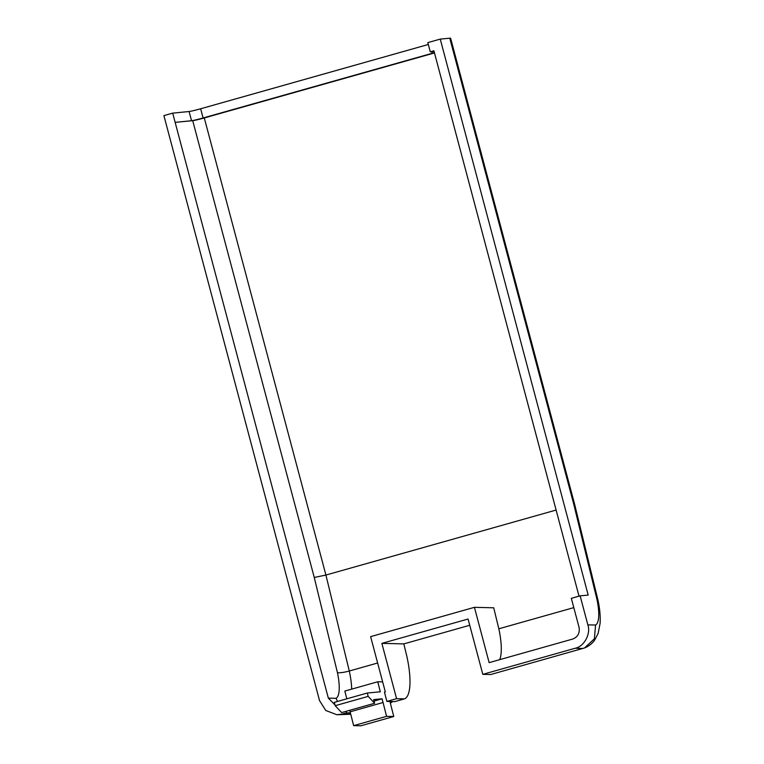 <?xml version="1.0" encoding="UTF-8"?>
<svg xmlns="http://www.w3.org/2000/svg" width="764" height="764" viewBox="0 0 764 764"><rect width="100%" height="100%" fill="white"/><g stroke="black" fill="none" stroke-linecap="round" stroke-linejoin="round"><path stroke-width="1.15" d="M349.721 710.291L350.122 711.809L383.05 702.508L382.057 698.812L374.045 701.075M350.122 711.809L353.646 725.628L360.837 725.8L393.766 716.508L390.242 702.679L390.929 702.699L390.289 702.88M580.134 595.844L587.85 624.856L595.576 625.038L594.382 638.809L584.546 647.948L490.679 674.536L482.8 674.345L468.074 619.031L381.866 643.374L403.822 643.89L406.868 656.4A50.453 14.526 -105.8 0 1 404.471 698.869L394.787 701.61L386.909 701.419L384.454 692.203L385.333 691.955L370.616 636.641L474.425 607.332L489.141 662.646L572.714 639.048C577.861 636.966 579.971 633.06 579.055 627.349L571.329 598.327L580.134 595.844L588.184 595.08L440.255 39.107L427.821 42.612L430.275 51.828L433.904 50.796L579.016 596.159M381.866 643.374L396.583 698.688L386.909 701.419M583.047 648.455L575.158 648.264L482.8 674.345M575.158 648.264C584.088 646.63 591.069 633.757 587.85 624.856M396.583 698.688L404.471 698.869M346.207 711.284L346.608 712.802L342.043 714.092L350.695 714.053M434.477 52.945L204.284 117.942A9.55 0.477 -14.9 0 1 192.709 120.683L175.137 122.355L328.348 698.134L334.985 704.905M434.401 52.659A9.55 0.477 165.1 0 1 432.233 53.289L203.1 117.981A9.55 0.477 165.1 0 1 191.544 120.731L175.137 122.355L172.693 113.139L163.897 115.622L319.543 700.617L325.77 710.482L336.886 714.741L342.043 714.092M573.754 504.183L574.662 504.441L597.811 599.473L596.789 598.756L573.754 504.183L449.767 38.2L440.255 39.107M449.767 38.2A19.09 0.955 -14.9 0 1 450.626 38.257L574.662 504.441M428.327 44.484L200.645 108.775A9.55 0.477 -14.9 0 1 189.09 111.515L172.693 113.139M346.608 712.802L350.399 712.888M392.629 701.553A50.453 14.526 -105.8 0 1 390.929 702.699M469.736 625.277L403.822 643.89M336.886 714.741L349.931 714.273M499.666 659.676A40.903 11.785 74.2 0 0 498.835 628.791L493.716 607.791L474.425 607.332M573.802 607.619L498.835 628.791M434.086 51.465L430.275 51.828M377.636 663.009L349.291 671.012L325.913 575.053L204.284 117.942M556.106 510.056L325.913 575.053L314.252 577.46L337.44 672.664C339.808 673.027 343.762 672.482 349.291 671.012A40.903 11.785 74.2 0 1 351.707 689.128M337.44 672.664A31.362 9.034 -105.8 0 1 336.064 698.315L337.545 701.428M382.659 681.889L377.76 681.774L380.319 691.792L367.293 693.034L368.181 696.376L374.627 703.262L373.653 699.604L382.057 698.812M383.05 702.508L386.574 716.336L353.646 725.628M393.766 716.508L386.574 716.336M377.76 681.774L344.841 691.067L346.808 698.812M368.181 696.376L335.195 705.697L334.307 702.345L367.293 693.034M335.195 705.697L341.642 712.573L374.627 703.262M595.576 625.038A31.362 9.034 74.2 0 0 596.808 598.766M192.709 120.683L314.252 577.46M336.064 698.315L328.348 698.134M191.544 120.731L189.09 111.515M203.1 117.981L200.645 108.775M432.233 53.289L431.803 51.685M584.546 647.948C588.691 646.296 592.033 643.718 594.583 640.232L598.126 633.461L600.103 623.338C600.523 616.099 599.769 608.144 597.83 599.492"/></g></svg>
